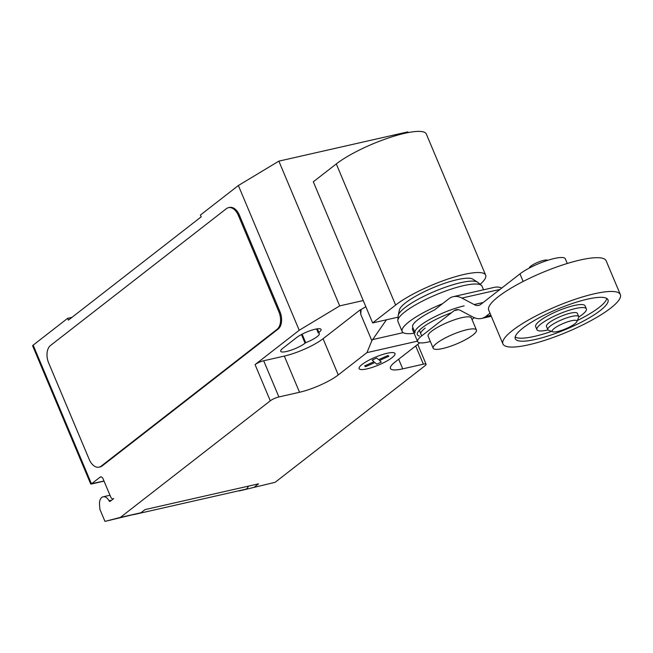 <?xml version="1.0" encoding="UTF-8"?>
<svg xmlns="http://www.w3.org/2000/svg" width="653" height="653" viewBox="0 0 653 653"><rect width="100%" height="100%" fill="white"/><g stroke="black" fill="none" stroke-linecap="round" stroke-linejoin="round"><path stroke-width="0.98" d="M552.724 331.789L548.512 330.189A16.758 3.657 -22.8 0 1 547.802 329.602L546.439 326.361A16.758 3.657 -22.8 0 1 548.993 322.794A16.758 3.657 -22.8 0 1 565.71 314.517A16.758 3.657 -22.8 0 1 577.342 313.375L578.705 316.607A16.758 3.657 -22.8 0 1 578.631 317.529L576.819 321.66A13.411 2.922 -22.8 0 1 574.836 323.782A13.411 2.922 -22.8 0 1 562.837 329.92A13.411 2.922 -22.8 0 1 552.724 331.789A13.411 2.922 -22.8 0 1 554.201 328.459A13.411 2.922 -22.8 0 1 568.91 321.423A13.411 2.922 -22.8 0 1 576.819 321.66M547.802 329.602A16.758 3.657 -22.8 0 1 550.357 326.027A16.758 3.657 -22.8 0 1 567.073 317.758A16.758 3.657 -22.8 0 1 578.705 316.607M529.256 268.081A10.056 2.196 -22.8 0 1 530.824 266.13A10.056 2.196 -22.8 0 1 540.464 261.306A10.056 2.196 -22.8 0 1 547.728 260.318M502.924 343.943L488.73 310.167A63.692 13.893 -22.8 0 1 498.427 296.609A63.692 13.893 -22.8 0 1 561.964 265.175A63.692 13.893 -22.8 0 1 606.155 260.808L620.35 294.585A63.692 13.893 -22.8 0 1 610.653 308.143A63.692 13.893 -22.8 0 1 547.116 339.576A63.692 13.893 -22.8 0 1 502.924 343.943A63.692 13.893 -22.8 0 1 512.621 330.385A63.692 13.893 -22.8 0 1 576.158 298.952A63.692 13.893 -22.8 0 1 620.35 294.585M515.168 337.021A50.281 10.97 157.2 0 0 534.505 336.368A50.281 10.97 157.2 0 0 551.605 331.365M535.77 339.38A50.281 10.97 -22.8 0 1 515.29 338.744A50.281 10.97 -22.8 0 1 537.843 318.525A50.281 10.97 -22.8 0 1 587.504 299.147A50.281 10.97 -22.8 0 1 607.992 299.776A50.281 10.97 -22.8 0 1 585.431 320.003A50.281 10.97 -22.8 0 1 535.77 339.38M578.762 317.04A26.814 5.853 157.2 0 0 586.361 308.869L585.088 305.857A26.814 5.853 157.2 0 0 574.167 305.514A26.814 5.853 157.2 0 0 547.679 315.856A26.814 5.853 157.2 0 0 535.648 326.639L536.921 329.659A26.814 5.853 157.2 0 0 547.843 329.994A26.814 5.853 157.2 0 0 548.071 329.945M586.361 308.869A26.814 5.853 157.2 0 0 575.432 308.534A26.814 5.853 157.2 0 0 548.953 318.868A26.814 5.853 157.2 0 0 536.921 329.659M577.301 320.566A50.281 10.97 157.2 0 0 606.841 298.486M436.751 343.225A23.467 5.118 157.2 0 0 433.184 348.22A23.467 5.118 157.2 0 0 449.46 346.612A23.467 5.118 157.2 0 0 472.87 335.03A23.467 5.118 157.2 0 0 476.445 330.034A23.467 5.118 157.2 0 0 460.161 331.642A23.467 5.118 157.2 0 0 436.751 343.225M433.184 348.22L428.107 336.156A23.467 5.118 -22.8 0 1 431.682 331.161A23.467 5.118 -22.8 0 1 455.092 319.586A23.467 5.118 -22.8 0 1 471.368 317.97L476.445 330.034M567.277 263.477L565.318 258.808A26.814 5.853 157.2 0 0 546.708 260.653A26.814 5.853 157.2 0 0 519.959 273.885L523.143 281.459M464.169 305.865A34.193 7.461 157.2 0 0 420.271 325.521A34.193 7.461 157.2 0 0 415.063 332.801L412.647 327.047A34.193 7.461 157.2 0 1 417.847 319.766A34.193 7.461 157.2 0 1 434.433 309.995L449.101 298.584A28.405 17.443 77.2 0 1 453.255 296.666A28.405 17.443 77.2 0 1 461.908 298.062L474.127 304.543A13.64 8.375 -102.8 0 0 478.625 305.4A13.64 8.375 -102.8 0 0 480.641 304.469L519.959 273.885M490.003 313.195L485.71 316.534A28.226 17.337 77.2 0 1 481.563 318.452A28.226 17.337 77.2 0 1 472.821 316.991L460.675 310.559A13.713 8.424 -102.8 0 0 456.186 309.718A13.713 8.424 -102.8 0 0 454.17 310.648L421.699 335.903L419.34 330.304M490.909 315.35L485.71 316.534M430.36 341.511A26.814 5.853 -22.8 0 1 417.618 341.617A26.814 5.853 -22.8 0 1 421.699 335.903M472.021 319.513L474.331 317.709M458.406 309.685L454.17 310.648M412.892 327.635A26.814 5.853 157.2 0 0 412.541 329.553L417.618 341.617M501.773 288.03A28.405 17.443 -102.8 0 0 494.533 287.304L453.255 296.666M483.187 302.486L474.127 304.543M425.193 328.075A29.622 6.465 157.2 0 0 420.622 333.348M451.517 312.714A32.813 7.159 157.2 0 0 422.328 327.675A32.813 7.159 157.2 0 0 419.43 336.026M442.489 303.727A45.588 9.942 157.2 0 0 409.08 321.758A45.588 9.942 157.2 0 0 402.134 331.463A45.588 9.942 157.2 0 0 414.108 333.267M483.53 289.801L482.028 286.234A45.588 9.942 157.2 0 0 481.334 285.32A45.588 9.942 157.2 0 0 448.089 290.152A45.588 9.942 157.2 0 0 404.917 311.865A45.588 9.942 157.2 0 0 397.808 320.427A45.588 9.942 157.2 0 0 397.979 321.57L402.134 331.463M481.334 285.32L477.792 282.365A43.457 9.477 157.2 0 0 477.465 282.12A43.457 9.477 157.2 0 0 445.362 287.222A43.457 9.477 157.2 0 0 404.95 307.669A43.457 9.477 157.2 0 0 398.232 315.432A43.457 9.477 157.2 0 0 398.175 315.832L397.808 320.427M477.465 282.12L472.78 279.133A40.266 8.783 157.2 0 0 443.036 283.859A40.266 8.783 157.2 0 0 405.595 302.796A40.266 8.783 157.2 0 0 399.375 309.987L398.232 315.432M398.069 317.162L372.651 322.925L395.62 305.057A53.228 11.607 -22.8 0 1 448.717 278.79A53.228 11.607 -22.8 0 1 485.652 275.142A53.228 11.607 -22.8 0 1 480.143 284.333M485.652 275.142L426.319 134.004A53.228 11.607 157.2 0 0 389.392 137.652A53.228 11.607 157.2 0 0 336.295 163.927L313.318 181.795L372.651 322.925M363.239 300.551L339.707 305.89L299.221 330.271L255.07 364.611L270.285 400.803L120.364 517.413L104.962 521.388L99.893 509.324L99.534 504.418A8.718 5.355 77.2 0 1 101.77 497.464A8.718 5.355 77.2 0 1 103.133 496.802A8.718 5.355 77.2 0 1 109.067 500.802A1.339 0.824 -102.8 0 0 109.982 501.414A1.339 0.824 -102.8 0 0 110.194 501.316L113.687 498.598A3.355 2.057 77.2 0 1 113.157 498.851A3.355 2.057 77.2 0 1 110.692 496.925L103.084 478.829A3.355 2.057 -102.8 0 0 100.619 476.902A3.355 2.057 -102.8 0 0 100.097 477.155L91.477 483.857L33.164 345.143A3.355 0.735 157.2 0 0 32.65 345.853L90.677 483.906L104.007 481.016M417.43 341.168L366.945 352.62L371.851 340.727L386.445 319.799M419.757 342.817L395.024 362.048A30.169 6.579 157.2 0 0 390.429 368.472A30.169 6.579 157.2 0 0 402.721 368.855L423.364 364.17A6.701 1.461 -22.8 0 1 426.091 364.26A6.701 1.461 -22.8 0 1 425.07 365.688L275.158 482.298L239.112 490.958L275.158 482.298M270.285 400.803A6.701 1.461 -22.8 0 1 278.896 396.951L299.531 392.265A30.169 6.579 157.2 0 0 338.27 374.928L366.945 352.62M120.364 517.413L141.007 512.727L145.031 509.593L258.547 483.84L254.515 486.975M133.832 514.58A14.75 9.06 77.2 0 1 133.808 514.605L246.287 489.089L133.808 514.605M246.287 489.089A14.75 9.06 -102.8 0 0 248.483 486.126M104.962 521.388L141.007 512.727M228.485 207.67L229.521 207.434A13.411 8.236 77.2 0 1 239.382 215.147L279.949 311.652L278.913 311.881L238.353 215.384A13.411 8.236 77.2 0 0 228.485 207.67A13.411 8.236 77.2 0 0 226.379 208.682L50.485 345.502A13.411 8.236 77.2 0 0 48.657 362.929L89.224 459.426A13.411 8.236 77.2 0 0 99.093 467.14L100.121 466.903A13.411 8.236 77.2 0 0 102.227 465.891L101.199 466.128A13.411 8.236 77.2 0 1 99.093 467.14M101.199 466.128L277.092 329.308L278.121 329.079L102.227 465.891M278.913 311.881A13.411 8.236 77.2 0 1 277.092 329.308M255.07 364.611A6.701 1.461 -22.8 0 1 263.681 360.758L284.316 356.081A30.169 6.579 157.2 0 0 323.055 338.736L360.309 309.767L360.75 314.313L371.851 340.727M360.75 314.313L361.052 309.963L360.448 310.102M361.052 309.963L360.309 309.767M360.913 309.628L365.843 306.747M305.718 342.703A14.415 3.143 157.2 0 0 319.333 333.593A14.415 3.143 157.2 0 0 318.248 332.957L318.876 332.467A14.415 3.143 157.2 0 0 321.072 329.398A14.415 3.143 157.2 0 0 311.073 330.385A14.415 3.143 157.2 0 0 296.691 337.495L282.896 348.229A14.415 3.143 157.2 0 0 280.7 351.298A14.415 3.143 157.2 0 0 290.707 350.31A14.415 3.143 157.2 0 0 305.082 343.192L305.718 342.703L302.119 334.156M299.221 330.271L238.369 185.517L200.43 215.033L201.189 216.837L68.41 320.125L67.651 318.313L33.164 345.143M318.248 332.957L316.558 328.941M279.949 311.652A13.411 8.236 77.2 0 1 278.121 329.079M67.651 318.313L72.01 317.325M238.369 185.517L278.864 161.136L339.707 305.89M408.158 132.592L407.847 131.873L278.864 161.136M381.328 362.113L376.789 364.154L374.928 362.505L365.566 366.7L364.66 365.9L374.03 361.705L372.169 360.056L376.708 358.024L378.569 359.672L387.931 355.477L388.837 356.277L379.475 360.464L381.328 362.113M392.037 357.673A19.476 4.245 157.2 0 0 378.226 356.032A19.476 4.245 157.2 0 0 360.872 369.525A19.476 4.245 157.2 0 0 392.037 357.673M499.986 289.418L461.908 298.062M336.295 163.927L395.62 305.057M403.211 332.646L372.651 339.584M101.207 476.902L100.097 477.155M111.59 500.231L109.067 500.802M263.681 360.758L278.896 396.951M415.708 345.959L423.364 364.17M398.673 359.215L402.721 368.855M323.055 338.736L338.27 374.928M284.316 356.081L299.531 392.265M318.876 332.467L317.342 328.818M305.082 343.192L301.433 334.516M238.353 215.384L239.382 215.147M491.285 316.248L481.563 318.452M103.133 496.802L109.99 495.252M104.056 481.139L91.045 484.093M417.74 344.384L426.091 364.26"/></g></svg>
